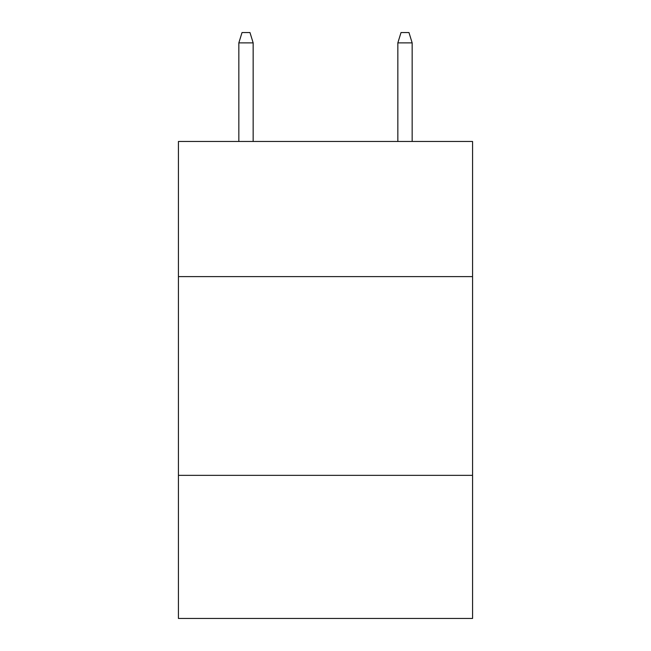 <?xml version="1.0" encoding="UTF-8"?>
<svg xmlns="http://www.w3.org/2000/svg" width="651" height="651" viewBox="0 0 651 651"><rect width="100%" height="100%" fill="white"/><g stroke="black" fill="none" stroke-linecap="round" stroke-linejoin="round"><path stroke-width="0.98" d="M472.569 276.61L472.569 141.462L178.431 141.462L178.431 276.61L472.569 276.61L472.569 618.45L178.431 618.45L178.431 276.61M472.569 475.352L178.431 475.352M253.158 141.462L253.158 42.885L238.844 42.885L238.844 141.462M238.844 42.885L242.026 32.55L249.976 32.55L253.158 42.885M397.842 42.885L401.024 32.55L408.974 32.55L412.156 42.885L397.842 42.885L397.842 141.462M412.156 42.885L412.156 141.462"/></g></svg>
